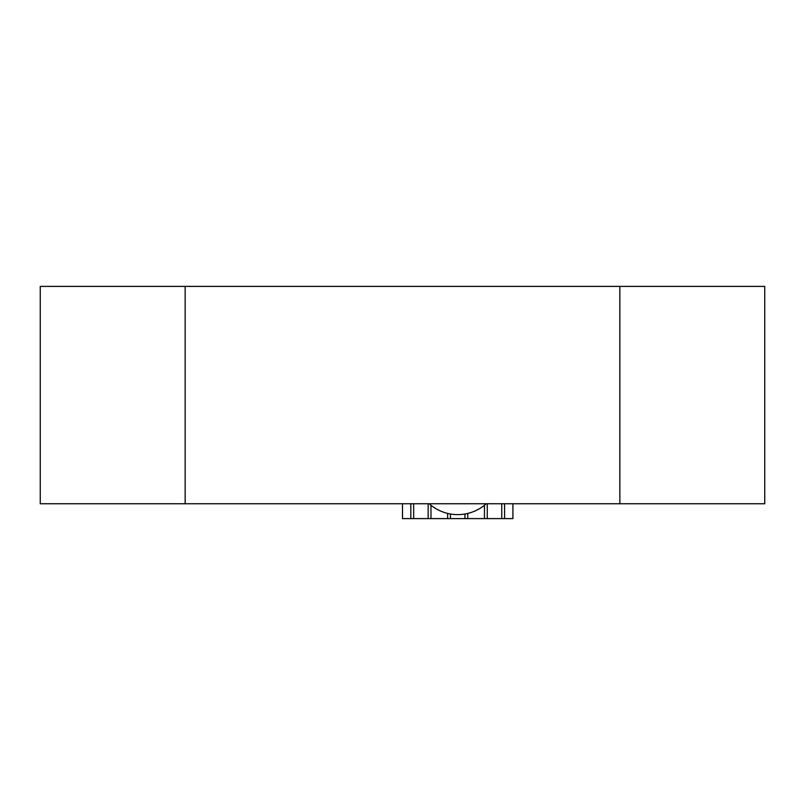 <?xml version="1.0" encoding="UTF-8"?>
<svg xmlns="http://www.w3.org/2000/svg" width="805" height="805" viewBox="0 0 805 805"><rect width="100%" height="100%" fill="white"/><g stroke="black" fill="none" stroke-linecap="round" stroke-linejoin="round"><path stroke-width="1.21" d="M40.25 503.749L40.25 286.399L185.15 286.399L185.15 503.749L40.25 503.749M619.85 503.749L619.85 286.399L764.75 286.399L764.75 503.749L185.15 503.749M619.85 286.399L185.15 286.399M512.916 503.749L512.916 518.601L430.967 518.601L430.967 505.258A42.896 42.896 0 0 1 429.166 503.749M430.967 505.258A42.896 42.896 0 0 0 486.25 503.749M464.948 518.601L464.948 514.003M467.765 518.601L467.765 513.419M447.64 518.601L447.64 513.419M450.458 518.601L450.458 514.003M430.967 518.601L428.149 518.601L428.149 503.749M484.449 518.601L484.449 505.258M487.267 518.601L487.267 503.749M504.574 518.601L504.574 503.749M428.149 518.601L402.5 518.601L402.5 503.749M410.842 518.601L410.842 503.749M413.659 518.601L413.659 503.749M501.757 518.601L501.757 503.749"/></g></svg>
